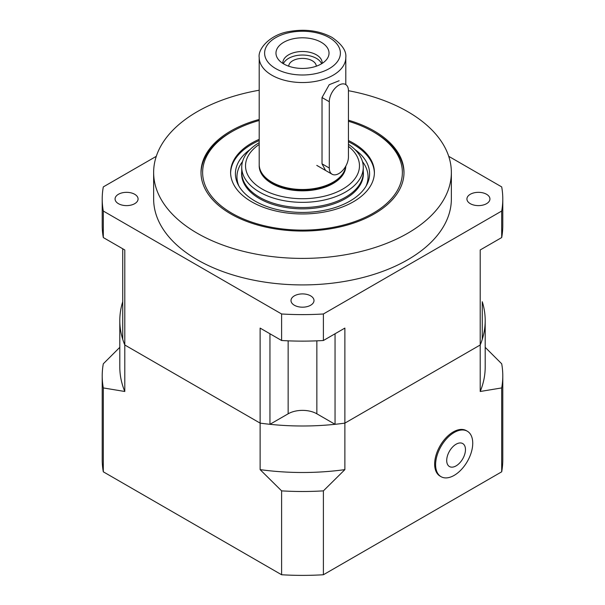 <?xml version="1.0" encoding="UTF-8"?>
<svg xmlns="http://www.w3.org/2000/svg" width="605" height="605" viewBox="0 0 605 605"><rect width="100%" height="100%" fill="white"/><g stroke="black" fill="none" stroke-linecap="round" stroke-linejoin="round"><path stroke-width="0.91" d="M259.197 119.457A101.496 58.602 0 0 0 201.004 172.455A101.496 58.602 0 0 0 230.732 213.89A101.496 58.602 0 0 0 341.341 226.595A101.496 58.602 0 0 0 403.996 172.455A101.496 58.602 0 0 0 374.268 131.02A101.496 58.602 0 0 0 348.435 120.198M259.197 90.228A148.86 85.948 0 0 0 153.64 172.455A148.86 85.948 0 0 0 197.238 233.227A148.86 85.948 0 0 0 359.468 251.862A148.86 85.948 0 0 0 451.36 172.455A148.86 85.948 0 0 0 407.762 111.683A148.86 85.948 0 0 0 348.435 90.705M153.64 172.455L153.64 198.977A148.86 85.948 0 0 0 197.238 259.749A148.86 85.948 0 0 0 359.468 278.376A148.86 85.948 0 0 0 451.36 198.977L451.36 172.455M470.297 203.673A11.503 6.64 180 0 1 466.924 198.977A11.503 6.64 180 0 1 474.025 192.836A11.503 6.64 180 0 1 486.564 194.281A11.503 6.64 180 0 1 489.929 198.977A11.503 6.64 180 0 1 482.828 205.11A11.503 6.64 180 0 1 470.297 203.673M118.436 203.673A11.503 6.64 180 0 1 115.071 198.977A11.503 6.64 180 0 1 122.172 192.836A11.503 6.64 180 0 1 134.703 194.281A11.503 6.64 180 0 1 138.076 198.977A11.503 6.64 180 0 1 130.975 205.11A11.503 6.64 180 0 1 118.436 203.673M294.363 305.245A11.503 6.64 180 0 1 290.997 300.549A11.503 6.64 180 0 1 298.099 294.408A11.503 6.64 180 0 1 310.637 295.853A11.503 6.64 180 0 1 314.003 300.549A11.503 6.64 180 0 1 306.901 306.682A11.503 6.64 180 0 1 294.363 305.245M335.049 333.771L335.049 424.309A182.695 105.474 0 0 0 344.88 423.122L480.211 344.986L480.211 249.963L501.696 237.561L501.696 211.039L323.395 313.98L323.395 340.502L344.88 328.091L344.88 423.122L480.211 344.986A182.695 105.474 0 0 0 482.268 339.314L482.268 301.729A182.695 105.474 0 0 1 485.195 320.521A182.695 105.474 0 0 1 480.211 344.986L480.211 391.488A182.695 105.474 0 0 0 485.195 367.023L485.195 320.521M122.732 248.776L122.732 339.314A182.695 105.474 0 0 0 124.789 344.986L260.12 423.122L260.12 328.091L281.605 340.502L281.605 313.98L103.304 211.039L103.304 237.561L124.789 249.963L124.789 344.986L260.12 423.122A182.695 105.474 0 0 0 269.951 424.309L269.951 333.771M103.304 211.039A200.285 115.638 0 0 1 102.215 198.977A200.285 115.638 0 0 1 103.304 186.907L156.287 156.324M448.713 156.324L501.696 186.907A200.285 115.638 0 0 1 502.785 198.977L502.785 225.491A200.285 115.638 180 0 1 501.696 237.561M335.049 424.309L316.854 413.805A20.298 11.722 0 0 0 288.146 413.805L269.951 424.309M501.696 211.039A200.285 115.638 0 0 0 502.785 198.977M281.605 313.98A200.285 115.638 0 0 0 323.395 313.98M103.304 237.561A200.285 115.638 180 0 1 102.215 225.491L102.215 198.977M323.395 340.502A200.285 115.638 180 0 1 281.605 340.502M316.302 66.195A13.802 7.971 0 0 0 312.263 60.742A13.802 7.971 0 0 0 297.365 58.98A13.802 7.971 0 0 0 288.698 66.195M283.39 63.737A19.647 11.344 180 0 1 297.161 55.463A19.647 11.344 180 0 1 316.392 58.36A19.647 11.344 180 0 1 321.61 63.737M282.875 63.427A19.647 11.344 180 0 1 282.853 62.844A19.647 11.344 180 0 1 294.983 52.363A19.647 11.344 180 0 1 316.392 54.821A19.647 11.344 180 0 1 322.147 62.844A19.647 11.344 180 0 1 322.125 63.427M283.745 63.949A26.522 15.314 180 0 1 278.285 59.373A26.522 15.314 180 0 1 287.458 40.505A26.522 15.314 180 0 1 321.255 42.289A26.522 15.314 180 0 1 326.715 59.373A26.522 15.314 180 0 1 283.745 63.949M259.197 144.451A56.976 32.897 0 0 0 262.215 189.085A56.976 32.897 0 0 0 339.602 190.787A56.976 32.897 0 0 0 348.435 146.365M348.435 144.3A60.765 35.082 180 0 1 363.265 167.267A60.765 35.082 180 0 1 325.755 199.68A60.765 35.082 180 0 1 259.537 192.072A60.765 35.082 180 0 1 241.735 167.267A60.765 35.082 180 0 1 259.197 142.659M333.022 182.234A43.038 24.843 180 0 1 332.931 182.286A43.038 24.843 180 0 1 272.068 182.286L271.879 182.181A43.303 25.002 180 0 1 259.197 164.5L259.197 57.543A43.303 25.002 180 0 0 271.879 75.217A43.303 25.002 180 0 0 319.069 80.639A43.303 25.002 180 0 0 345.803 57.543L345.803 84.602M345.689 166.307A43.303 25.002 180 0 1 333.121 182.181A43.303 25.002 180 0 1 271.879 182.181L272.068 182.286M325.596 170.481L322.019 163.834L322.019 97.541L329.226 84.692L339.133 80.745M363.265 167.267L363.265 172.455A60.765 35.082 180 0 1 325.755 204.868A60.765 35.082 180 0 1 259.537 197.26A60.765 35.082 180 0 1 241.735 172.455L241.735 167.267M403.989 173.106A101.496 58.602 0 0 0 374.268 132.321A101.496 58.602 0 0 0 372.778 131.474L371.651 130.854A99.87 57.664 0 0 0 348.435 121.257M259.197 120.501A99.87 57.664 0 0 0 233.349 130.854A99.87 57.664 0 0 0 231.881 213.232A99.87 57.664 0 0 0 373.119 213.232A99.87 57.664 0 0 0 373.119 131.686A99.87 57.664 0 0 0 371.651 130.854M259.197 139.324A71.897 41.511 0 0 0 230.603 172.455A71.897 41.511 0 0 0 251.665 201.805A71.897 41.511 0 0 0 330.012 210.805A71.897 41.511 0 0 0 374.397 172.455A71.897 41.511 0 0 0 353.335 143.105A71.897 41.511 0 0 0 348.435 140.526M374.389 173.075A71.897 41.511 0 0 0 353.335 144.345A71.897 41.511 0 0 0 348.435 141.759M259.197 140.564A71.897 41.511 0 0 0 230.611 173.075M250.122 149.488A67.094 38.735 0 0 0 238.143 184.654A67.094 38.735 0 0 0 255.06 201.087A67.094 38.735 0 0 0 366.857 184.654A67.094 38.735 0 0 0 354.878 149.488M242.544 161.565A65.544 37.843 0 0 0 238.945 186.106M241.735 171.351A60.901 35.158 0 0 0 259.439 198.553A60.901 35.158 0 0 0 327.668 205.708A60.901 35.158 0 0 0 363.265 171.351M366.055 186.106A65.544 37.843 0 0 0 362.455 161.565M242.658 178.551A60.901 35.158 0 0 0 242.408 179.382M362.592 179.382A60.901 35.158 0 0 0 362.342 178.551M233.349 130.854L232.222 131.474A101.496 58.602 0 0 0 201.011 173.106M348.435 90.689A13.529 7.812 120 0 0 345.629 84.496A13.529 7.812 120 0 0 338.861 85.161A13.529 7.812 120 0 0 329.294 101.738L329.294 168.039A13.529 7.812 120 0 0 332.1 174.232A13.529 7.812 120 0 0 342.528 170.602A13.529 7.812 120 0 0 348.435 156.99L348.435 90.689M260.12 469.624L281.605 490.867A200.285 115.638 0 0 0 323.395 490.867L344.88 469.624L344.88 423.122A182.695 105.474 0 0 1 260.12 423.122L260.12 469.624A182.695 105.474 0 0 0 344.88 469.624M281.605 490.867L281.605 574.75A200.285 115.638 180 0 0 323.395 574.75L323.395 490.867M119.805 320.521L119.805 367.023A182.695 105.474 0 0 0 124.789 391.488L124.789 344.986A182.695 105.474 0 0 1 119.805 320.521A182.695 105.474 0 0 1 122.732 301.729M119.805 347.33L103.304 363.794A200.285 115.638 0 0 0 102.215 375.864A200.285 115.638 0 0 0 103.304 387.926L124.789 391.488M103.304 387.926L103.304 471.809A200.285 115.638 180 0 1 102.215 459.747L102.215 375.864M480.211 391.488L501.696 387.926A200.285 115.638 0 0 0 502.785 375.864A200.285 115.638 0 0 0 501.696 363.794L485.195 347.33M501.696 387.926L501.696 471.809A200.285 115.638 180 0 0 502.785 459.747L502.785 375.864M103.304 471.809L281.605 574.75M323.395 574.75L501.696 471.809M467.302 431.206L466.342 430.654A26.257 15.155 120 0 0 453.213 431.955A26.257 15.155 120 0 0 436.061 455.089A26.257 15.155 120 0 0 440.085 476.127L441.045 476.68A26.257 15.155 120 0 0 454.173 475.379A26.257 15.155 120 0 0 471.325 452.245A26.257 15.155 120 0 0 467.302 431.206A26.257 15.155 120 0 0 454.173 432.507A26.257 15.155 120 0 0 437.022 455.641A26.257 15.155 120 0 0 441.045 476.68M456.087 465.88A13.265 7.653 120 0 0 465.464 449.636A13.265 7.653 120 0 0 456.087 444.221A13.265 7.653 120 0 0 446.709 460.465A13.265 7.653 120 0 0 456.087 465.88M288.146 340.834L288.146 413.805M316.854 340.834L316.854 413.805M345.228 168.576A43.038 24.843 180 0 1 316.559 189.085A43.038 24.843 180 0 1 272.068 183.171A43.038 24.843 180 0 1 259.772 168.576M345.803 166.11A43.303 25.002 180 0 1 318.843 188.979A43.303 25.002 180 0 1 271.879 183.504A43.303 25.002 180 0 1 259.212 165.165M329.294 37.654A37.896 21.878 180 0 1 329.294 68.592A37.896 21.878 180 0 1 275.706 68.592A37.896 21.878 180 0 1 275.706 37.654A37.896 21.878 180 0 1 329.294 37.654M322.019 97.541L329.294 101.738M322.019 163.834L329.294 168.039M345.803 57.543C346.597 51.024 341.991 44.309 332.001 37.381C319.463 30.689 305.238 28.73 289.319 31.505C270.269 34.402 257.677 48.831 259.197 57.543M316.786 165.392L332.1 174.232"/></g></svg>

